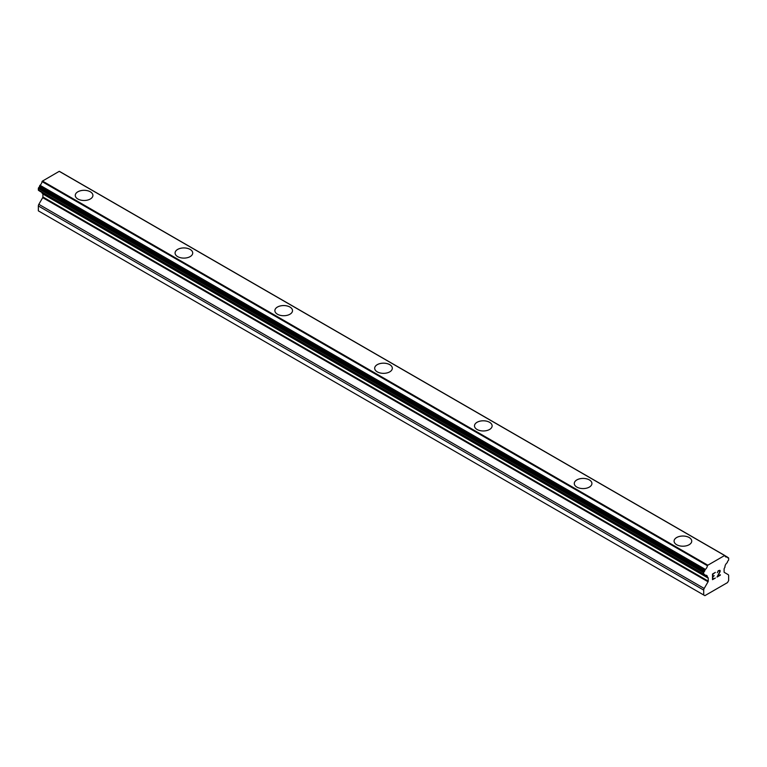 <?xml version="1.0" encoding="UTF-8"?>
<svg xmlns="http://www.w3.org/2000/svg" width="767" height="767" viewBox="0 0 767 767"><rect width="100%" height="100%" fill="white"/><g stroke="black" fill="none" stroke-linecap="round" stroke-linejoin="round"><path stroke-width="1.15" d="M75.271 195.393A8.82 5.091 180 0 1 80.717 190.686A8.82 5.091 180 0 1 90.333 191.788A8.82 5.091 180 0 1 92.912 195.403A8.82 5.091 180 0 1 87.467 200.101A8.82 5.091 180 0 1 77.85 198.998A8.82 5.091 180 0 1 75.271 195.393A8.82 5.091 180 0 1 80.727 190.705A8.82 5.091 180 0 1 90.333 191.808A8.82 5.091 180 0 1 92.912 195.393M175.077 253.014A8.82 5.091 180 0 1 180.523 248.307A8.82 5.091 180 0 1 190.13 249.409A8.82 5.091 180 0 1 192.718 253.024A8.82 5.091 180 0 1 187.273 257.722A8.82 5.091 180 0 1 177.656 256.619A8.82 5.091 180 0 1 175.077 253.014A8.82 5.091 180 0 1 180.523 248.326A8.82 5.091 180 0 1 190.13 249.428A8.82 5.091 180 0 1 192.718 253.014M274.874 310.635A8.82 5.091 180 0 1 280.319 305.928A8.82 5.091 180 0 1 289.936 307.03A8.82 5.091 180 0 1 292.515 310.645A8.82 5.091 180 0 1 287.069 315.342A8.82 5.091 180 0 1 277.462 314.23A8.82 5.091 180 0 1 274.874 310.635A8.82 5.091 180 0 1 280.329 305.947A8.82 5.091 180 0 1 289.936 307.049A8.82 5.091 180 0 1 292.515 310.635M374.68 368.256A8.82 5.091 180 0 1 380.125 363.548A8.82 5.091 180 0 1 389.741 364.651A8.82 5.091 180 0 1 392.32 368.265A8.82 5.091 180 0 1 386.875 372.963A8.82 5.091 180 0 1 377.259 371.851A8.82 5.091 180 0 1 374.68 368.256A8.82 5.091 180 0 1 380.135 363.568A8.82 5.091 180 0 1 389.741 364.67A8.82 5.091 180 0 1 392.32 368.256M474.485 425.877A8.82 5.091 180 0 1 479.931 421.169A8.82 5.091 180 0 1 489.538 422.272A8.82 5.091 180 0 1 492.126 425.886A8.82 5.091 180 0 1 486.681 430.584A8.82 5.091 180 0 1 477.064 429.472A8.82 5.091 180 0 1 474.485 425.877A8.82 5.091 180 0 1 479.931 421.188A8.82 5.091 180 0 1 489.538 422.291A8.82 5.091 180 0 1 492.126 425.877M574.282 483.498A8.82 5.091 180 0 1 579.727 478.79A8.82 5.091 180 0 1 589.344 479.893A8.82 5.091 180 0 1 591.923 483.507A8.82 5.091 180 0 1 586.477 488.195A8.82 5.091 180 0 1 576.87 487.093A8.82 5.091 180 0 1 574.282 483.498A8.82 5.091 180 0 1 579.737 478.809A8.82 5.091 180 0 1 589.344 479.912A8.82 5.091 180 0 1 591.923 483.498M674.088 541.118A8.82 5.091 180 0 1 679.533 536.411A8.82 5.091 180 0 1 689.149 537.514A8.82 5.091 180 0 1 691.729 541.128A8.82 5.091 180 0 1 686.283 545.816A8.82 5.091 180 0 1 676.667 544.714A8.82 5.091 180 0 1 674.088 541.118A8.82 5.091 180 0 1 679.543 536.43A8.82 5.091 180 0 1 689.149 537.533A8.82 5.091 180 0 1 691.729 541.118M712.84 576.477L714.211 575.681L712.84 576.851L712.84 579.104L715.352 578.03L712.514 579.67L712.514 574.023L715.352 572.383L712.84 574.215L712.84 576.477L712.831 574.215L715.343 572.393M712.84 579.104L712.831 576.842L714.202 575.691M712.514 579.66L715.343 578.03M717.308 572.681L718.257 570.706L719.906 570.293M720.146 570.715L720.146 571.271L720.146 570.715M720.146 571.271L719.916 571.952L720.146 571.271M719.916 571.952L719.225 573.409L719.906 571.942M719.225 573.409L717.701 576.295L719.216 573.409M717.701 576.295L720.366 574.761M717.634 572.192L717.845 571.568L717.634 572.192M717.854 571.568L718.276 571.07L717.854 571.568M718.286 571.07L719.158 570.552L718.286 571.07M719.599 570.562L719.599 572.067L717.011 577.072L720.366 575.125M720.376 575.135L717.011 577.072M708.046 581.779A0.94 0.546 -60 0 0 708.238 581.127L708.238 578.126A0.94 0.546 -60 0 0 708.046 577.695L707.72 577.513A0.94 0.546 -60 0 1 707.404 576.774A3.768 2.176 -60 0 0 706.656 575.442A3.768 2.176 -60 0 0 705.4 575.355A0.94 0.546 -60 0 1 704.911 575.058L704.854 574.819A0.94 0.546 -60 0 0 704.432 574.512L704.135 574.56A0.94 0.546 -60 0 1 703.703 574.09L703.703 572.642A0.94 0.546 -60 0 1 704.164 571.636L704.403 571.415A0.94 0.546 -60 0 0 704.854 570.581L704.902 570.284A0.94 0.546 -60 0 1 705.4 569.411A3.768 2.176 -60 0 0 707.404 565.73A0.94 0.546 -60 0 1 707.711 565.279L724.633 555.509A0.94 0.546 -60 0 1 724.949 555.596A3.768 2.176 -60 0 0 725.697 556.88A3.768 2.176 -60 0 0 726.953 556.967A0.94 0.546 -60 0 1 727.442 557.273L727.49 557.513A0.94 0.546 -60 0 0 727.95 557.82L728.18 557.772A0.94 0.546 -60 0 1 728.65 558.232L728.65 559.689A0.94 0.546 -60 0 1 728.209 560.658L727.921 560.955A0.94 0.546 -60 0 0 727.499 561.751L727.442 562.048A0.94 0.546 -60 0 1 726.953 562.911A3.768 2.176 -60 0 0 724.94 566.65A0.94 0.546 -60 0 1 724.623 567.753L724.307 568.309A0.94 0.546 -60 0 0 724.106 568.961L724.106 571.961A0.94 0.546 -60 0 0 724.307 572.393L728.161 574.627A2.349 1.361 -60 0 1 728.65 575.701L728.65 580.59L727.49 582.604L704.863 595.662L703.703 594.991L703.703 590.101A2.349 1.361 -60 0 1 704.183 588.462L708.046 581.779L42.693 197.646L38.839 204.329A2.349 1.361 120 0 0 38.35 205.968L38.35 210.858L703.703 594.991M42.808 193.667A0.94 0.546 -60 0 1 42.894 193.993L42.894 196.994A0.94 0.546 -60 0 1 42.693 197.646M42.041 192.527A3.768 2.176 -60 0 1 42.06 192.632A0.94 0.546 120 0 0 42.377 193.37L707.452 577.35M724.575 555.471L59.222 171.338L42.367 181.146A0.94 0.546 120 0 0 42.051 181.587A3.768 2.176 -60 0 1 40.047 185.278A0.94 0.546 120 0 0 39.558 186.141L39.51 186.448A0.94 0.546 -60 0 1 39.05 187.282L38.82 187.503A0.94 0.546 120 0 0 38.35 188.5L38.35 189.957A0.94 0.546 120 0 0 38.791 190.427M724.805 555.519L59.596 171.463A0.94 0.546 120 0 0 59.289 171.377M707.778 565.174L42.425 181.031M707.711 565.279L42.367 181.146M707.404 565.73L42.051 181.587M707.404 576.774L42.06 192.632M728.18 557.772L727.461 557.35M726.953 556.967L724.997 555.835M705.4 569.411L40.047 185.278M704.902 570.284L39.558 186.141M704.854 570.581L39.51 186.448M704.403 571.415L39.05 187.282M704.164 571.636L38.82 187.503M703.703 572.642L38.35 188.5M703.703 574.09L38.35 189.957M704.854 574.819L704.346 574.531M704.911 575.058L704.048 574.569M708.238 578.126L42.894 193.993M708.238 581.127L42.894 196.994M704.183 588.462L38.839 204.329M703.703 590.101L38.35 205.968M728.458 557.801L727.432 557.206M727.26 556.995L724.959 555.663M724.882 555.548L59.529 171.415M703.895 574.521L38.542 190.389M705.084 575.336L39.74 191.194M707.567 577.465L42.223 193.332"/></g></svg>
